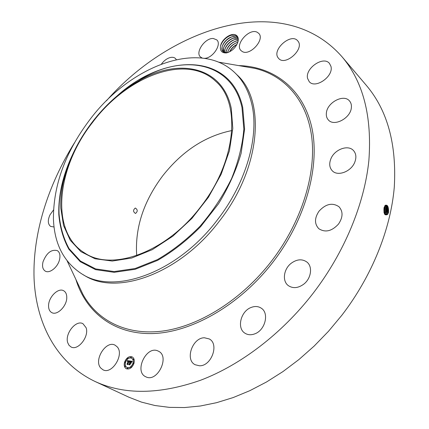 <?xml version="1.0" encoding="UTF-8"?>
<svg xmlns="http://www.w3.org/2000/svg" width="429" height="429" viewBox="0 0 429 429"><rect width="100%" height="100%" fill="white"/><g stroke="black" fill="none" stroke-linecap="round" stroke-linejoin="round"><path stroke-width="0.64" d="M106.43 100.788C171.911 26.319 283.521 -9.846 342.042 56.805L366.307 85.333C387.462 110.28 396.787 144.257 394.278 187.264C390.669 229.263 371.959 276.094 341.838 315.277L328.517 331.268L314.135 346.096L298.879 359.582L282.952 371.584L266.554 381.966L249.898 390.647L233.178 397.565L216.591 402.681L200.327 406.006L184.54 407.55L169.391 407.368L154.998 405.528L141.49 402.118L128.941 397.227L94.981 381.445C56.038 362.837 35.945 322.935 34.063 278.459C32.556 233.644 48.021 185.049 74.587 142.632M342.042 56.805C363.181 81.692 372.125 116.259 368.876 160.489C364.484 203.721 344.53 252.424 313.004 293.441C281.74 333.848 240.524 365.079 200.563 380.25C159.395 394.61 124.201 395.007 94.981 381.445M384.722 205.931C387.248 204.011 388.545 206.017 388.631 211.958L387.682 214.371C384.775 215.975 383.558 213.792 384.03 207.824L384.207 207.175M388.631 211.958L388.54 212.344L387.8 212.012C388.358 207.974 387.698 205.673 385.816 205.11L384.706 205.995M226.33 52.939L226.984 52.794C231.59 51.335 235.017 48.284 237.264 43.645L237.988 41.634C238.717 38.417 237.993 36.202 235.816 35.006C231.092 32.314 221.343 39.548 220.522 46.273C219.921 50.853 221.863 53.073 226.33 52.939M117.085 346.761C124.662 354.257 111.996 374.978 102.96 369.777L100.729 368.007C93.393 360.076 106.247 339.854 115.16 345.238L117.085 346.761M67.739 342.739C64.586 333.816 76.072 319.476 82.979 323.729L86.084 327.686C89.457 336.4 77.987 351.083 71.032 346.954L69.021 345.302L67.739 342.739M48.568 305.764C48.439 297.152 58.296 287.344 63.69 290.776C65.707 291.967 66.736 294.165 66.774 297.367C67.047 305.925 57.148 315.921 51.748 312.585C49.614 311.374 48.552 309.1 48.568 305.764M43.045 261.754C46.605 252.863 51.373 249.152 57.341 250.627C59.797 252.3 60.51 255.352 59.497 259.786C57.722 267.342 49.485 273.836 45.249 271.096C42.696 269.391 41.962 266.28 43.045 261.754M54.049 226.979L50.633 226.426C47.775 224.11 47.571 220.233 50.027 214.784L53.502 209.979M161.492 64.007C163.894 60.757 166.693 58.628 169.884 57.625C172.217 56.993 174.067 57.271 175.429 58.462L176.303 59.615M202.156 58.006L200.466 56.993C194.9 52.408 205.116 37.725 213.315 38.497L216.806 39.897C222.04 44.305 212.677 58.387 204.526 58.317M257.191 32.245L258.703 33.344C265.251 39.35 250.021 56.258 242.337 51.566L241.05 50.622C234.427 44.739 249.228 27.853 257.191 32.245M297.882 41.045C304.896 48.879 285.237 66.538 278.641 58.424L278.228 57.931C271.525 49.914 291.071 32.561 297.667 40.787L297.882 41.045M330.92 66.286C333.976 76.244 315.272 89.334 309.212 81.633L307.609 78.48C304.794 68.49 323.38 55.555 329.472 63.433L330.92 66.286M351.356 107.69C350.638 118.216 334.084 126.925 328.394 119.975C326.716 118.141 326.045 115.776 326.389 112.886C327.236 102.424 343.752 93.72 349.479 100.928C351.019 102.692 351.646 104.949 351.356 107.69M354.719 162.334C351.078 171.707 337.666 176.673 332.319 170.822C329.424 167.685 328.957 163.653 330.915 158.735C334.582 149.41 348.085 144.369 353.469 150.531C356.172 153.603 356.585 157.54 354.719 162.334M338.486 224.088C331.783 231.279 325.22 232.813 318.795 228.695C314.344 223.868 314.43 218.018 319.058 211.138C325.82 203.839 332.459 202.375 338.985 206.74C343.2 211.524 343.034 217.305 338.486 224.088M303.544 284.32C298.037 288.181 293.007 288.642 288.449 285.703C281.939 281.236 283.59 268.929 291.302 263.202C296.922 259.186 302.075 258.767 306.756 261.947C312.945 266.452 311.282 278.646 303.544 284.32M254.692 333.885C251.126 335.194 247.935 335.001 245.12 333.306C236.502 328.469 240.664 311.175 251.153 307.454C254.885 306.016 258.231 306.242 261.181 308.129C269.476 313.025 265.24 330.309 254.692 333.885M199.474 365.776L195.136 364.736C184.695 359.749 192.514 337.548 204.456 337.779L209.272 338.953C219.444 344.01 211.433 366.307 199.474 365.776M145.967 376.871L145.683 376.737C133.928 371.53 146.337 345.447 157.851 350.911L158.548 351.244C170.115 356.537 157.357 382.765 145.967 376.871M133.918 363.519C132.073 367.884 129.547 369.626 126.335 368.747C124.34 367.497 123.761 365.277 124.598 362.097C126.458 357.732 128.995 356.006 132.212 356.917C134.164 358.167 134.733 360.365 133.918 363.519M388.492 212.543L388.272 213.224M237.553 42.975L237.816 42.112C238.529 39.028 237.854 36.862 235.789 35.607L231.328 35.226C225.826 37.055 222.238 40.675 220.56 46.085L220.522 46.273M132.277 356.949C129.07 356.097 126.55 357.834 124.721 362.156C123.89 365.299 124.448 367.503 126.394 368.779M385.532 214.741L386.99 213.835L387.778 212.012L387.639 206.982L385.896 205.1M384.872 214.532L385.633 214.741L387.012 213.835L387.8 212.012L387.462 212.966M387.457 206.51L387.644 212.334L386.899 212.001C387.462 208.633 386.985 206.37 385.467 205.223L386.749 207.019L386.883 212.001L386.572 212.934M136.701 255.55C134.856 228.008 143.533 201.421 162.736 175.788C182.223 151.072 205.25 135.998 231.816 130.566M223.075 51.593C219.031 48.091 225.97 37.312 233.231 36.556L236.878 37.055L237.607 37.527L236.888 37.071L232.389 36.728C227.064 38.54 223.638 41.935 222.12 46.917L222.05 49.614L223.08 51.598L223.976 52.241L227.381 52.585L228.501 52.295M235.296 73.166L236.958 74.791C265.942 100.434 260.998 168.302 219.358 221.149C179.386 274.254 116.398 296.166 84.309 275.364L82.304 274.201C63.942 262.521 54.317 244.069 53.427 218.838C53.352 185.065 65.428 152.097 89.645 119.932C129.419 66.393 199.919 38.272 235.296 73.166C243.163 80.85 248.616 91.012 251.667 103.662C259.529 135.35 246.637 182.32 217.498 219.734C177.418 272.978 114.361 294.991 82.304 274.201M127.005 367.514L127.064 367.546C129.596 368.238 131.59 366.865 133.044 363.427C133.687 360.945 133.237 359.207 131.698 358.226L131.639 358.194M130.861 357.625L131.381 357.352L131.21 356.933M133.306 363.824L133.827 363.551L133.655 363.127M133.306 359.69L133.827 359.416L133.655 358.998M127.375 368.768L127.89 368.495L127.719 368.066M130.845 367.594L131.36 367.321L131.188 366.892M124.978 362.548L125.488 362.274L125.322 361.856M127.418 358.81L127.933 358.542L127.767 358.124M124.952 366.666L125.466 366.393L125.295 365.969M200.718 206.746C166.377 252.397 112.237 271.562 84.985 253.19C49.33 231.987 56.8 167.471 92.616 122.34C126.684 76.544 186.116 52.917 215.766 81.349C241.06 102.933 236.497 161.336 200.718 206.746M135.317 208.027C132.958 209.99 133.011 211.803 135.489 213.46L135.516 213.454C137.832 211.476 137.773 209.663 135.328 208.027L135.317 208.027M125.579 362.248C124.919 364.752 125.375 366.495 126.941 367.481C129.472 368.179 131.467 366.806 132.92 363.368C133.564 360.88 133.119 359.143 131.574 358.161C129.038 357.443 127.043 358.805 125.579 362.248M130.695 357.207L130.797 357.604L131.258 357.287L131.156 356.89L130.695 357.207M133.135 363.401L133.242 363.803L133.703 363.486L133.601 363.084L133.135 363.401M133.135 359.271L133.242 359.668L133.703 359.352L133.601 358.955L133.135 359.271M127.204 368.339L127.311 368.747L127.767 368.431L127.665 368.023L127.204 368.339M130.673 367.17L130.781 367.573L131.242 367.256L131.135 366.854L130.673 367.17M125.37 362.215L125.263 361.813L124.807 362.13L124.909 362.526L125.37 362.215M127.81 358.478L127.713 358.081L127.252 358.397L127.354 358.794L127.81 358.478M125.343 366.334L125.236 365.926L124.78 366.243L124.887 366.645L125.343 366.334M385.103 214.645L386.121 213.808L386.899 212.001M385.092 214.645L386.1 213.808L386.883 212.001M231.269 108.398L232.802 128.41L229.435 150.793L221.182 174.233L208.43 197.26L191.956 218.366L172.823 236.197L152.3 249.657L131.698 258.038L112.253 261.046L95.034 258.767L80.845 251.619L70.243 240.251L63.53 225.461L60.8 208.113C60.468 199.442 61.374 190.412 63.519 181.033C72.512 140.969 104.279 99.233 140.492 79.891C179.692 57.824 222.769 66.801 231.269 108.398M129.794 360.977L129.268 361.722L129.183 361.17L128.738 361.036L127.933 364.312L127.005 364.167L128.239 361.191L127.483 361.593L128.303 360.987L127.756 360.982L127.408 361.486L127.381 360.601L129.821 360.945L127.381 360.601M129.853 361.18L129.306 361.851L129.853 361.18M129.193 361.443L128.807 361.277L127.944 364.012L128.11 364.575L127.07 364.414L128.019 364.484L128.77 361.191L129.22 361.454M132.127 361.288L131.537 362.055L131.371 361.486L130.62 361.298L130.223 362.575L130.7 361.47L131.456 361.813L130.727 361.55L130.395 362.602L131.177 362.237L130.818 363.379L130.148 362.8L129.869 364.57L128.866 364.419L129.311 364.114L129.681 362.939L129.333 362.993L129.74 362.741L129.29 362.837L129.815 362.51L130.008 360.971L132.127 361.288M132.148 361.561L131.601 362.258L132.148 361.561M130.925 363.535L131.253 362.307L130.925 363.535M130.255 363.057L130.062 364.875L128.882 364.693L129.971 364.784L130.228 362.977L130.673 363.122L130.255 363.057M386.567 206.547L386.749 212.323L386.009 211.985C386.54 209.17 386.213 207.025 385.027 205.561L385.859 207.057L385.987 211.99L385.682 212.902M223.874 52.188L223.509 48.257C225.027 43.318 228.426 39.945 233.714 38.138L237.897 38.31L234.593 37.961C227.949 38.664 221.166 48.021 223.863 52.182M128.239 361.191L127.386 363.894M127.177 364.194L127.51 363.958M127.048 364.334L128.099 364.537M130.008 360.971L132.089 361.325M130.175 361.363L130.132 361.03M129.815 362.51L130.293 361.427M129.681 362.939L129.311 364.114M129.043 364.446L129.435 364.173M130.62 362.875L130.861 363.24M130.706 362.65L131.102 362.467M130.395 362.602L130.829 362.709M130.861 361.486L131.151 361.567M130.228 362.977L130.657 363.084M128.85 364.612L130.051 364.838M384.727 214.328L386.009 211.985M384.722 214.318L385.987 211.99M385.676 206.58L385.859 212.307L385.113 211.974L384.593 206.188M238.084 39.371L235.95 39.355C229.896 40.015 223.407 48.005 224.85 52.563L224.893 49.592C226.41 44.696 229.788 41.345 235.033 39.543L238.084 39.382M384.384 213.696L385.113 211.974M384.379 213.674L385.092 211.974L384.974 207.089L384.582 206.21M384.792 206.617L384.797 212.875M238.074 40.68L237.307 40.744C230.679 42.702 226.93 46.686 226.062 52.708M226.072 52.708L226.276 50.922C227.788 46.064 231.145 42.739 236.347 40.943L238.074 40.696M384.019 212.612L384.164 207.309M384.014 212.575L384.153 207.346M384.127 207.438L384.003 212.537M237.768 42.294C232.395 44.128 228.995 47.544 227.568 52.547M237.763 42.31L237.655 42.337C232.491 44.128 229.161 47.431 227.649 52.247L227.584 52.542M236.883 44.471C233.521 46.198 231.102 48.633 229.638 51.77M236.894 44.45C233.51 46.176 231.086 48.622 229.612 51.78M229.756 51.705C231.376 48.697 233.73 46.327 236.813 44.605M227.804 51.668C229.617 47.48 232.684 44.428 237.017 42.519M226.426 50.354C228.609 45.458 232.212 42.219 237.242 40.637M225.037 49.035C226.866 44.755 229.992 41.645 234.416 39.715M223.648 47.71C225.482 43.383 228.636 40.251 233.108 38.304M222.254 46.38C224.094 42.01 227.273 38.846 231.794 36.889M220.774 45.276C222.597 40.707 225.874 37.425 230.604 35.419M238.621 65.589C272.898 66.452 302.311 87.639 311.492 126.158C320.565 164.58 306.349 218.795 272.908 262.189C239.741 305.212 191.704 332.448 152.724 333.553C113.631 334.572 85.779 311.958 75.885 279.424M245.485 66.768L254.756 68.361C283.971 75.166 306.671 99.367 311.642 136.454C316.473 173.504 301.705 221.911 271.53 261.122C241.57 299.935 199.217 326.233 162.666 331.054C126.04 335.746 97.077 320.34 82.861 294.235L67.197 260.988M387.628 214.446L387.012 213.835M386.599 214.286L386.121 213.808M117.374 95.678C164.141 53.223 230.609 51.764 242.728 107.448L244.6 129.081L241.125 153.33C236.159 170.367 228.63 187.173 218.527 203.748L200.659 226.63C187.092 240.374 172.731 251.619 157.577 260.371L135.215 269.278L114.157 272.318L95.544 269.632L80.255 261.695L68.871 249.26C63.283 239.05 59.926 227.45 58.8 214.457C58.285 195.104 62.875 175.134 72.581 154.542M124.067 90.401L144.01 77.349C185.811 53.791 232.352 62.983 241.999 107.625L243.844 129.134C242.53 144.991 238.444 161.454 231.596 178.523C223.23 195.474 212.746 211.336 200.145 226.11C186.653 239.779 172.378 250.96 157.32 259.668L135.092 268.533L114.152 271.568L95.64 268.908L80.432 261.036L69.101 248.675C63.54 238.529 60.199 226.995 59.073 214.071C58.735 204.772 59.711 195.115 62.007 185.097L69.273 162.398M385.709 214.259L385.231 213.787M384.818 214.237L384.486 213.905M385.092 211.974L384.963 212.296L384.218 211.964M384.202 211.964L383.934 212.221M237.816 42.112L237.988 41.634M218.538 62.13L245.479 66.768M387.473 206.564L387.639 206.982M387.601 212.511L387.741 212.141M386.711 212.478L386.851 212.108M386.583 206.601L386.749 207.019M63.519 181.033L69.316 162.291M140.492 79.891L123.97 90.471M385.821 212.446L385.961 212.082M385.698 206.639L385.859 207.057M384.931 212.414L385.07 212.049M384.813 206.676L384.974 207.089M384.046 212.382L384.186 212.023M227.863 52.477L226.984 52.794"/></g></svg>
